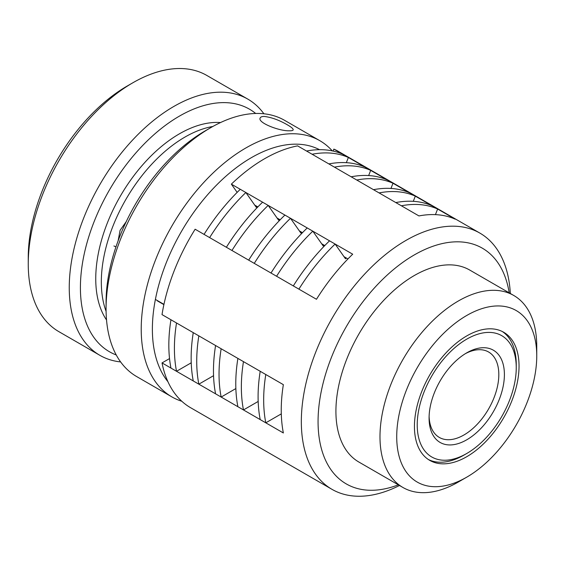 <?xml version="1.0" encoding="UTF-8"?>
<svg xmlns="http://www.w3.org/2000/svg" width="565" height="565" viewBox="0 0 565 565"><rect width="100%" height="100%" fill="white"/><g stroke="black" fill="none" stroke-linecap="round" stroke-linejoin="round"><path stroke-width="0.85" d="M163.949 304.358L155.862 299.69M157.289 300.82L163.892 304.634M437.614 209.015L432.041 205.787A147.931 85.407 -60 0 0 395.797 202.567L401.376 205.787A147.931 85.407 -60 0 1 437.614 209.015L435.431 214.644M335.123 244.052L329.543 240.831A147.931 85.407 -60 0 0 293.313 285.918L298.892 289.139A147.931 85.407 -60 0 1 335.123 244.052L345.498 258.805A119.328 68.895 120 0 1 346.366 258.028M281.299 413.87L265.79 422.825A147.931 85.407 -60 0 1 265.783 374.517L260.204 371.297A147.931 85.407 -60 0 0 260.211 419.604L265.79 422.825M415.303 196.126L409.724 192.905A147.931 85.407 -60 0 0 373.486 189.685L379.066 192.905A147.931 85.407 -60 0 1 415.303 196.126L413.283 201.331M312.812 231.17L307.233 227.949A147.931 85.407 -60 0 0 271.002 273.029L276.582 276.257A147.931 85.407 -60 0 1 312.812 231.17L323.187 245.923A119.328 68.895 120 0 1 324.056 245.146M258.177 401.447L243.473 409.943A147.931 85.407 -60 0 1 243.466 361.635L237.886 358.415A147.931 85.407 -60 0 0 237.893 406.722L243.473 409.943M392.986 183.244L387.406 180.023A147.931 85.407 -60 0 0 351.169 176.796L356.748 180.016A147.931 85.407 -60 0 1 392.986 183.244L390.973 188.442M290.495 218.288L284.915 215.067A147.931 85.407 -60 0 0 248.685 260.147L254.264 263.368A147.931 85.407 -60 0 1 290.495 218.288L300.87 233.041A119.328 68.895 120 0 1 301.738 232.264M235.859 388.565L221.162 397.061A147.931 85.407 -60 0 1 221.148 348.746L215.576 345.526A147.931 85.407 -60 0 0 215.583 393.833L221.162 397.061M370.675 170.362L365.096 167.141A147.931 85.407 -60 0 0 328.851 163.914L334.431 167.134A147.931 85.407 -60 0 1 370.675 170.362L368.655 175.56M268.177 205.406L262.605 202.185A147.931 85.407 -60 0 0 226.374 247.265L231.947 250.486A147.931 85.407 -60 0 1 268.177 205.406L278.559 220.152A119.328 68.895 120 0 1 279.421 219.382M213.549 375.683L198.845 384.172A147.931 85.407 -60 0 1 198.838 335.864L193.258 332.644A147.931 85.407 -60 0 0 193.265 380.951L198.845 384.172M348.358 157.48L342.778 154.259A147.931 85.407 -60 0 0 306.541 151.032L312.12 154.252A147.931 85.407 -60 0 1 348.358 157.48L346.338 162.678M245.867 192.517L240.287 189.296A147.931 85.407 -60 0 0 204.057 234.383L209.636 237.604A147.931 85.407 -60 0 1 245.867 192.517L256.242 207.27A119.328 68.895 120 0 1 257.11 206.493M191.231 362.801L176.527 371.29A147.931 85.407 -60 0 1 176.52 322.982L170.941 319.762A147.931 85.407 -60 0 0 170.955 368.069L176.527 371.29M263.897 113.777A147.931 85.407 120 0 0 247.816 99.115A147.931 85.407 120 0 0 104.25 177.248A147.931 85.407 120 0 0 91.911 349.608A147.931 85.407 120 0 0 99.892 355.336A147.931 85.407 120 0 0 120.628 361.932M116.249 354.968A140.035 80.852 -60 0 1 101.855 346.303A140.035 80.852 -60 0 1 117.068 177.643A140.035 80.852 -60 0 1 255.677 113.473M99.892 355.336L58.887 331.662A147.931 85.407 -60 0 1 50.907 325.934A147.931 85.407 -60 0 1 28.25 263.947A147.931 85.407 -60 0 1 132.853 82.773A147.931 85.407 -60 0 1 206.811 75.442L247.816 99.115M132.853 82.773L127.273 85.993A140.035 80.852 120 0 0 28.25 257.506L28.25 263.947M106.093 311.372A118.339 68.323 -60 0 1 185.009 137.041A118.339 68.323 -60 0 1 212.843 126.475M106.538 319.988A118.339 68.323 -60 0 1 179.43 133.82A118.339 68.323 -60 0 1 220.527 122.549M287.444 124.872C291.498 127.21 293.412 128.884 293.186 129.893C292.889 130.557 291.561 130.854 289.202 130.783C279.527 131.193 257.414 122.739 260.154 118.014C260.606 116.927 262.012 116.404 264.378 116.447C271.68 117.379 279.364 120.183 287.444 124.872M332.291 150.89A147.931 85.407 120 0 0 319.783 140.664A147.931 85.407 120 0 0 294.365 133.764A147.931 85.407 120 0 0 161.548 245.881A147.931 85.407 120 0 0 171.859 396.884A147.931 85.407 120 0 0 181.796 401.256M167.925 381.693A140.035 80.852 -60 0 1 178.455 236.784A140.035 80.852 -60 0 1 297.352 144.181A140.035 80.852 -60 0 1 319.522 149.683M171.859 396.884L136.709 376.594A147.931 85.407 -60 0 1 106.072 308.878A147.931 85.407 -60 0 1 210.674 127.704A147.931 85.407 -60 0 1 259.215 113.473A147.931 85.407 -60 0 1 284.64 120.373L319.783 140.664M210.674 127.704L205.095 130.925A140.035 80.852 120 0 0 106.072 302.437L106.072 308.878M440.58 359.128A73.966 42.7 -60 0 1 503.719 332.269A73.966 42.7 -60 0 1 503.719 417.676A73.966 42.7 -60 0 1 429.753 460.376A73.966 42.7 -60 0 1 440.58 359.128M237.152 192.382L231.36 184.148L352.701 254.201A147.931 85.407 120 0 0 316.471 299.281L195.13 229.228A147.931 85.407 -60 0 0 162.014 314.606L283.355 384.659A147.931 85.407 120 0 0 283.362 432.967L162.028 362.914L169.528 358.584M347.934 258.932L343.993 256.658M324.783 245.57L321.676 243.776M302.466 232.688L299.358 230.887M280.155 219.799L277.048 218.005M257.838 206.917L254.73 205.123M333.096 151.067L333.851 149.104L455.192 219.156A147.931 85.407 120 0 0 418.948 215.929L297.614 145.876A147.931 85.407 -60 0 0 231.36 184.148M333.851 149.104A147.931 85.407 -60 0 1 338.47 151.455L479.89 233.105A147.931 85.407 120 0 0 353.612 286.836A147.931 85.407 120 0 0 331.966 489.325A147.931 85.407 120 0 0 399.483 485.49M331.966 489.325L190.546 407.676A147.931 85.407 -60 0 1 162.028 362.914M398.353 484.834A136.094 78.577 -60 0 1 319.599 440.474A136.094 78.577 -60 0 1 366.162 297.614A136.094 78.577 -60 0 1 509.199 292.839M510.329 293.496A147.931 85.407 120 0 0 479.89 233.105M536.75 355.901L536.75 346.239A110.846 64 120 0 0 513.79 295.495L469.72 270.049A110.846 64 120 0 0 375.089 310.312A110.846 64 120 0 0 358.874 462.043L402.944 487.489A110.846 64 120 0 0 458.37 481.994L466.739 477.164A99.016 57.164 -60 0 1 399.109 456.301A99.016 57.164 -60 0 1 431.716 346.536A99.016 57.164 -60 0 1 501.734 306.096A99.016 57.164 -60 0 1 536.75 355.901A99.016 57.164 -60 0 1 466.739 477.164M513.79 295.495A110.846 64 120 0 0 419.166 335.751A110.846 64 120 0 0 402.944 487.489M465.313 353.69A49.31 28.469 -60 0 1 488.605 352.009A49.31 28.469 -60 0 1 488.605 408.947A49.31 28.469 -60 0 1 439.295 437.416A49.31 28.469 -60 0 1 429.11 416.405M428.39 459.529A73.966 42.7 120 0 0 463.95 455.1L466.739 453.49A70.018 40.426 -60 0 1 417.224 424.908A70.018 40.426 -60 0 1 466.739 339.148A70.018 40.426 -60 0 1 516.248 367.737A70.018 40.426 -60 0 1 466.739 453.49M516.248 367.737L516.248 364.517A73.966 42.7 120 0 0 502.299 331.507M429.082 418.065A53.251 30.743 120 0 0 466.739 439.803A53.251 30.743 120 0 0 504.397 374.581A53.251 30.743 120 0 0 466.739 352.843A53.251 30.743 120 0 0 429.082 418.065M115.98 246.87L113.932 245.973M126.235 221.635L120.098 230.294L118.113 240.831M187.333 143.03L183.463 146.18"/></g></svg>

